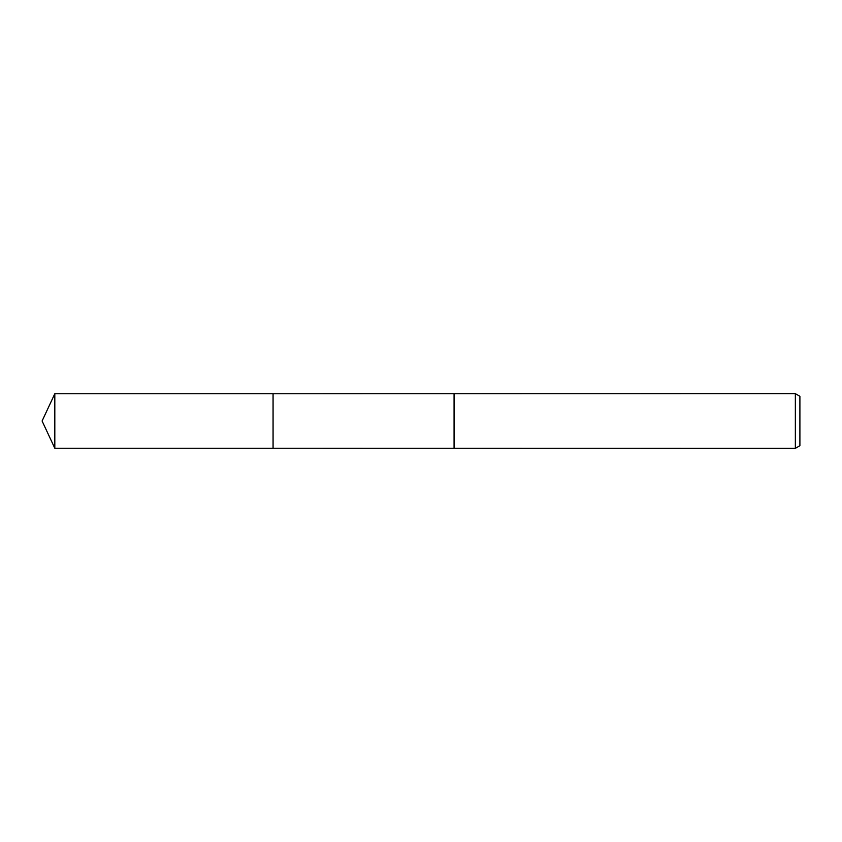 <?xml version="1.0" encoding="UTF-8"?>
<svg xmlns="http://www.w3.org/2000/svg" width="842" height="842" viewBox="0 0 842 842"><rect width="100%" height="100%" fill="white"/><g stroke="black" fill="none" stroke-linecap="round" stroke-linejoin="round"><path stroke-width="1.26" d="M273.071 448.26L273.071 393.74L795.353 393.667L799.9 396.298L799.9 445.702L795.353 448.333L273.071 448.26L273.061 393.74L273.061 448.27L54.814 448.26L54.814 393.74L273.061 393.73M454.07 448.26L454.07 393.74M454.196 448.333L454.196 393.667M795.353 448.333L795.353 393.667M54.814 393.74L42.1 421L54.814 448.26"/></g></svg>
